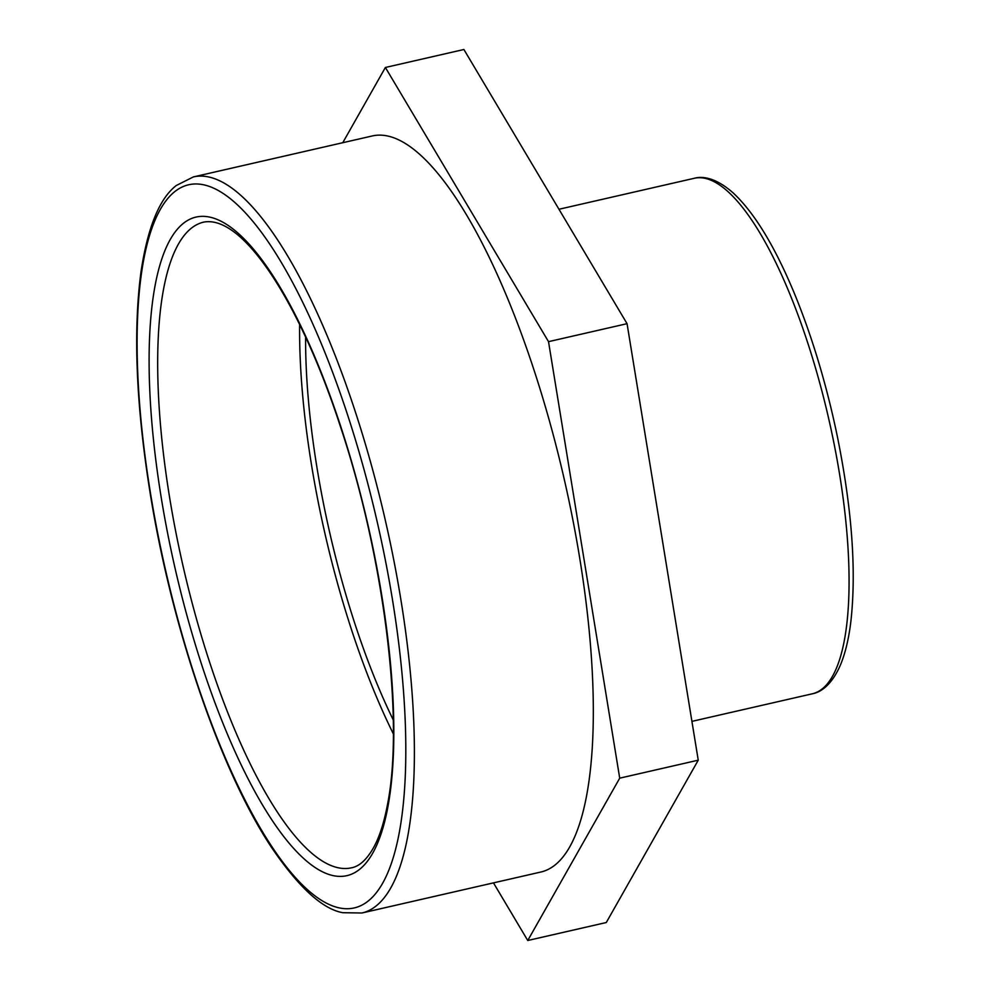 <?xml version="1.0" encoding="UTF-8"?>
<svg xmlns="http://www.w3.org/2000/svg" width="990" height="990" viewBox="0 0 990 990"><rect width="100%" height="100%" fill="white"/><g stroke="black" fill="none" stroke-linecap="round" stroke-linejoin="round"><path stroke-width="1.49" d="M548.522 341.661L619.715 778.165L527.757 940.5L606.288 922.519L698.247 760.184L627.054 323.68L463.902 49.5L385.382 67.481L548.522 341.661L627.054 323.68M527.757 940.5L493.466 882.87M619.715 778.165L698.247 760.184M342.763 142.721L385.382 67.481M299.624 324.522A331.192 96.909 -102.9 0 0 311.355 463.976A331.192 96.909 -102.9 0 0 393.352 733.875M361.907 913.003L540.837 872.029A377.561 110.484 -102.9 0 0 564.263 479.333A377.561 110.484 -102.9 0 0 372.289 135.952L193.359 176.925L176.269 185.514C159.489 198.507 147.733 227.254 141.013 271.73C133.106 331.204 136.076 404.539 149.935 491.708C171.381 626.794 220.362 770.43 271.458 847.316C298.634 887.275 322.406 909.08 342.788 912.706L361.907 913.003A377.561 110.484 -102.9 0 0 385.333 520.307A377.561 110.484 -102.9 0 0 193.359 176.925M305.601 337.07A314.634 92.07 -102.9 0 0 316.775 466.401A314.634 92.07 -102.9 0 0 393.278 719.977M812.307 693.804C820.537 692.332 831.835 685.266 840.77 664.191C845.485 652.571 848.876 638.204 850.917 621.089C856.499 570.141 851.92 508.34 837.193 435.674C826.39 384.033 812.122 336.612 794.376 293.411C774.799 246.263 754.405 212.776 733.182 192.939C715.572 177.358 702.182 176.047 694.262 178.287A264.429 77.381 77.1 0 1 828.717 418.77A264.429 77.381 77.1 0 1 812.307 693.804L691.911 721.376M161.11 496.906A337.813 98.852 -102.9 0 0 372.413 853.702A337.813 98.852 -102.9 0 0 280.863 288.523A337.813 98.852 -102.9 0 0 161.11 496.906M169.451 496.473A331.192 96.909 77.1 0 1 203.717 222.119C243.181 214.558 300.366 303.212 340.82 427.754C384.318 558.249 404.229 720.101 387.61 803.929C384.293 821.712 379.814 835.919 374.183 846.537C367.216 859.184 359.679 866.262 351.561 867.797A331.192 96.909 77.1 0 1 169.451 496.473M150.294 492.067A370.941 108.541 77.1 0 1 281.791 263.241A370.941 108.541 77.1 0 1 382.301 883.823A370.941 108.541 77.1 0 1 150.294 492.067M694.262 178.287L558.979 209.261"/></g></svg>
